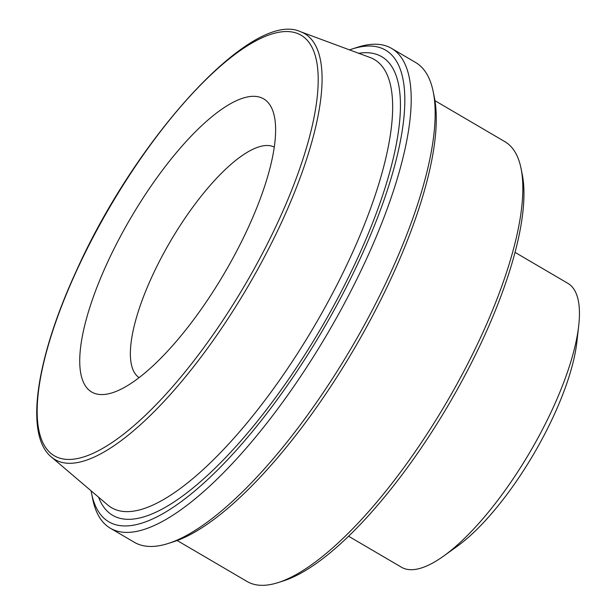 <?xml version="1.0" encoding="UTF-8"?>
<svg xmlns="http://www.w3.org/2000/svg" width="616" height="616" viewBox="0 0 616 616"><rect width="100%" height="100%" fill="white"/><g stroke="black" fill="none" stroke-linecap="round" stroke-linejoin="round"><path stroke-width="0.92" d="M274.251 147.093A133.633 42.743 -59.6 0 0 170.509 241.164A133.633 42.743 -59.6 0 0 139.131 377.639M348.618 536.251L401.478 567.236A164.534 52.63 -59.6 0 0 418.688 568.737A164.534 52.63 -59.6 0 0 443.736 555.994L457.095 546.392A145.992 46.7 -59.6 0 0 576.861 342.042L578.709 325.695A164.534 52.63 -59.6 0 0 567.867 283.337L515.007 252.352M434.942 100.678L504.866 141.657A254.909 81.535 120.4 0 1 521.051 168.491A254.909 81.535 120.4 0 1 446.323 402.81A254.909 81.535 120.4 0 1 278.401 582.513A254.909 81.535 120.4 0 1 273.75 583.837A254.909 81.535 120.4 0 1 247.085 581.504L177.162 540.525M278.401 582.513L283.968 580.711A250.273 80.057 -59.6 0 0 448.833 404.281A250.273 80.057 -59.6 0 0 522.199 174.22L521.051 168.491M391.56 48.395L415.554 62.455A278.085 88.95 120.4 0 1 433.21 91.73A278.085 88.95 120.4 0 1 351.69 347.347A278.085 88.95 120.4 0 1 168.507 543.389A278.085 88.95 120.4 0 1 163.433 544.829A278.085 88.95 120.4 0 1 134.342 542.288L110.349 528.228A278.085 88.95 -59.6 0 0 139.439 530.769A278.085 88.95 -59.6 0 0 347.917 296.789A278.085 88.95 -59.6 0 0 391.56 48.395A278.085 88.95 -59.6 0 0 362.478 45.853A278.085 88.95 -59.6 0 0 357.395 47.293L351.836 49.095A273.45 87.472 120.4 0 1 356.826 47.671A273.45 87.472 120.4 0 1 319.627 335.404A273.45 87.472 120.4 0 1 91.545 493.224A273.45 87.472 120.4 0 1 91.099 490.813M168.507 543.389L174.066 541.587A273.45 87.472 -59.6 0 0 354.2 348.818A273.45 87.472 -59.6 0 0 434.365 97.459L433.21 91.73M91.545 493.224L92.693 498.952A278.085 88.95 -59.6 0 0 110.349 528.228M349.518 49.881A273.45 87.472 120.4 0 1 351.836 49.095M443.736 555.994A164.534 52.63 -59.6 0 0 578.709 325.695M109.563 393.555A169.939 54.362 -59.6 0 0 112.666 392.669A169.939 54.362 -59.6 0 0 224.609 272.873A169.939 54.362 -59.6 0 0 274.428 116.655A169.939 54.362 -59.6 0 0 132.679 214.738A169.939 54.362 -59.6 0 0 109.563 393.555M98.568 497.174A265.866 85.039 -59.6 0 0 320.536 329.09A265.866 85.039 -59.6 0 0 358.72 53.292M138.777 510.11A259.767 83.091 120.4 0 1 107.761 505.005L51.359 456.987A246.847 78.956 -59.6 0 0 80.827 461.846A246.847 78.956 -59.6 0 0 269.053 248.025A246.847 78.956 -59.6 0 0 300.585 31.739L370.039 57.488A259.767 83.091 120.4 0 1 336.86 285.1A259.767 83.091 120.4 0 1 138.777 510.11M76.892 270.108A243.797 77.986 120.4 0 1 312.789 48.934A243.797 77.986 120.4 0 1 143.451 417.109A243.797 77.986 120.4 0 1 76.892 270.108M300.585 31.739C252.999 9.348 136.714 136.652 76.615 270.301C36.082 358.073 24.216 434.858 51.359 456.987"/></g></svg>
